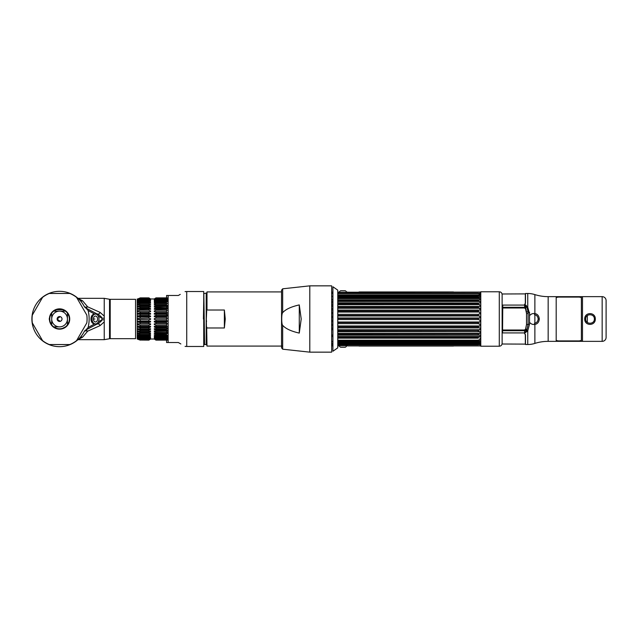 <?xml version="1.0" encoding="UTF-8"?>
<svg xmlns="http://www.w3.org/2000/svg" width="638" height="638" viewBox="0 0 638 638"><rect width="100%" height="100%" fill="white"/><g stroke="black" fill="none" stroke-linecap="round" stroke-linejoin="round"><path stroke-width="0.96" d="M499.291 291.773L499.291 346.227L480.781 346.227L480.781 291.773L499.291 291.773C501.013 291.941 501.954 292.882 502.13 294.604M525.329 334.232L525.329 344.113L502.13 344.01L502.13 293.99L525.329 293.887L525.329 303.768M525.329 304.812L524.611 307.883M524.452 330.013L525.082 330.667M582.486 296.67L556.192 296.67M556.192 341.33L582.486 341.33M606.1 300.61L606.1 337.39M529.412 312.269A1.89 0.502 180 0 1 528.089 312.062L526.98 307.181L525.56 307.38L524.611 306.503M528.089 313.617L528.089 324.383L526.525 324.551L525.56 329.104L524.611 330.013L502.569 330.013L502.76 305.084L524.611 305.084L524.611 307.987L525.56 308.896L526.525 313.449L528.089 313.617L528.089 312.062L526.525 311.838L525.56 307.38M525.608 330.508L526.055 329.264M524.611 305.833L526.98 307.181L526.222 305.355M525.489 304.876L525.329 305.69M534.875 294.596L534.875 313.529C532.626 313.29 530.84 314.04 529.508 315.786L529.508 313.784L527.754 307.229L524.5 304.677L525.489 303.01L525.489 293.496L527.754 293.496A23.614 23.614 0 0 1 534.875 294.596A44.086 44.086 0 0 0 548.162 296.646L556.192 296.646L556.192 341.354L548.162 341.354A44.086 44.086 0 0 0 534.875 343.404A23.614 23.614 0 0 1 527.754 344.504L525.489 344.504L525.489 334.99L524.5 333.323L527.754 330.771L529.508 324.216L529.508 322.214C530.84 323.96 532.626 324.71 534.875 324.471L534.453 323.338C536.662 322.908 537.906 321.464 538.177 319C537.906 316.528 536.662 315.084 534.453 314.662L534.875 313.529C537.507 314.048 538.982 315.874 539.309 319C538.99 322.118 537.515 323.945 534.875 324.471L534.875 343.404M529.508 324.216L528.089 324.383L526.98 329.36L525.56 329.104M526.573 330.492L526.98 329.36L524.611 330.707L524.611 332.916L526.573 330.492A1.89 0.782 29.4 0 1 527.754 330.771L527.754 344.504M524.611 333.323L524.611 332.916L502.76 332.916L502.569 332.47L502.569 330.707L524.611 330.707M606.1 337.422A3.94 3.94 0 0 1 602.16 341.354L582.486 341.354L582.486 296.646L602.16 296.646A3.94 3.94 0 0 1 606.1 300.578L606.1 337.422L606.1 300.578M595.31 319C595.501 326.154 584.536 326.185 584.711 319C584.52 311.846 595.485 311.815 595.31 319L594.369 319C594.504 313.346 585.501 313.37 585.652 319C585.517 324.654 594.512 324.63 594.369 319M582.486 341.043L556.192 341.043M556.192 296.957L582.486 296.957M527.411 306.703L527.411 308.25M337.757 319L337.757 347.862L332.916 351.243L332.916 286.757L337.757 290.138L337.757 319M337.757 293.153L478.261 293.153L478.261 293.568L337.757 293.568M337.757 294.86L478.261 294.86L478.261 295.426L337.757 295.426L478.261 295.426L479.616 296.104L478.261 295.426M337.757 297.109L478.261 297.109L478.261 297.818L479.991 298.608M337.757 299.844L478.261 299.844L478.261 300.681L337.757 300.681L478.261 300.681L479.616 301.367L478.261 300.681M337.757 303.01L478.261 303.01L478.261 303.951L479.616 304.621L337.757 304.621M337.757 306.535L478.261 306.535L478.261 307.564L479.991 308.258M337.757 310.331L478.261 310.331L478.261 311.424L337.757 311.424L478.261 311.424L479.616 312.022L478.261 311.424M337.757 314.327L478.261 314.327L478.261 315.459L479.616 315.985L337.757 315.985M479.616 331.656L478.261 331.465L479.991 331.601L478.261 331.465L478.261 330.436L479.991 329.75L479.991 327.9L478.261 327.661L337.757 327.661L478.261 327.669L478.261 326.568L479.991 325.954L479.991 324.016L478.261 323.665L478.261 322.541L479.991 321.999L479.991 320.021L478.261 319.566L478.261 318.426L479.991 317.979L479.616 315.985M337.757 318.426L478.261 318.426M337.757 322.541L478.261 322.541M337.757 326.568L478.261 326.568M337.757 330.436L478.261 330.436M478.261 338.156L337.757 338.148L478.261 338.156L478.261 337.319L479.991 336.545L479.991 334.998L478.261 334.99L478.261 334.041L479.991 333.307L479.991 331.593M337.757 337.319L478.261 337.319M480.781 345.636L479.991 345.924L479.991 344.416L478.261 344.847L479.991 343.667L479.991 342.805L478.261 343.14L478.261 342.566L479.991 341.785L479.991 340.668L478.261 340.891L478.261 340.182L479.991 339.392L479.991 338.052M337.757 340.182L478.261 340.182M478.261 343.14L337.757 343.14M337.757 344.432L478.261 344.432M478.261 344.847L337.757 344.847M478.261 293.153L479.991 293.584L479.991 292.076L346.849 292.212A5.04 5.04 0 0 0 345.477 290.864A0.63 0.63 90 0 0 345.134 290.753L340.772 290.753A0.63 0.63 90 0 0 340.429 290.864L345.477 290.864M479.616 294.206L478.261 293.568L479.616 294.206M478.261 294.86L479.991 295.187L479.991 294.333M337.757 296.215L479.991 296.215L479.991 297.332L337.757 297.013M478.261 299.844L479.991 299.956L479.616 298.504L337.757 298.504L479.593 298.504M337.757 301.447L479.991 301.447L479.991 303.002L337.757 302.811M478.261 306.535L479.991 306.407L479.616 304.621M478.261 310.331L479.991 310.092L479.616 308.194L337.757 308.194M478.261 314.327L479.991 313.976L479.616 312.014L337.757 312.054M479.05 313.952L479.616 313.952M479.616 315.993L337.757 316.001L479.449 315.985M479.577 304.621L337.757 304.685M332.916 293.584L332.502 293.584L332.916 293.584M332.502 293.584L332.502 292.076L332.916 292.076M337.757 292.076L338.228 292.076C337.941 292.531 347.965 292.531 347.678 292.076M332.916 296.104L332.502 296.215L332.916 296.215M479.616 296.104L337.757 296.104M332.502 296.215L332.916 297.332M332.502 299.956L332.916 298.6M332.502 303.01L332.916 303.01L332.502 303.002L332.502 301.447L332.916 301.447M337.757 304.629L479.616 304.629M332.502 310.1L332.916 310.1L332.502 310.092L332.502 308.25L332.916 308.25M478.524 310.092L337.757 310.092L478.5 310.1M337.757 312.022L479.616 312.022M332.916 312.054L332.502 312.054L332.502 313.984L332.916 313.984M332.916 317.979L332.502 317.979L332.916 317.987M337.757 317.987L479.146 317.987M337.757 331.465L479.577 331.664M479.616 324.048L479.05 324.048M337.757 335.181L478.795 335.181L337.757 334.99M337.757 340.987L478.524 340.987L337.757 340.891M332.916 345.924L332.502 345.924L332.502 344.416L332.916 344.416M337.757 344.416L478.261 344.416M479.991 345.924L347.678 345.924C347.965 345.469 337.941 345.469 338.228 345.924L339.057 345.788A5.04 5.04 0 0 0 340.429 347.136A0.63 0.63 -90 0 0 340.772 347.247L345.134 347.247A0.63 0.63 -90 0 0 345.477 347.136L340.429 347.136M479.991 343.667L337.757 343.667M332.916 343.667L332.502 343.667L332.916 342.805M337.757 341.896L479.616 341.896M479.991 341.785L337.757 341.785M332.916 341.785L332.502 341.785L332.916 340.668M479.991 336.545L337.757 336.545L479.959 336.553M332.502 336.545L332.916 336.553L332.502 336.545L332.502 334.998L332.916 334.998M337.757 333.379L479.616 333.379M478.468 331.656L337.757 331.656M479.991 329.75L337.757 329.75L479.928 329.758M332.502 329.75L332.916 329.758L332.502 329.75L332.502 327.9L332.916 327.9M337.757 327.9L478.524 327.9M479.991 321.999L337.757 321.999L479.68 322.007M332.502 321.999L332.916 322.007L332.502 321.999L332.502 320.021L332.916 320.029M332.916 324.024L332.502 324.024L332.502 325.962L332.916 325.962M337.757 325.962L479.888 325.962M332.502 341.785L332.916 341.793M337.757 341.793L479.975 341.793M479.609 343.794L337.757 343.794M479.234 317.979L337.757 317.979M332.502 317.979L332.502 316.001L332.916 316.001M337.757 308.25L479.991 308.25M478.333 306.407L337.757 306.407M332.916 306.407L332.502 306.407L332.502 304.685L332.916 304.685M337.757 298.6L479.991 298.6M346.849 345.788A5.04 5.04 0 0 1 345.477 347.136M339.057 292.212A5.04 5.04 0 0 1 340.429 290.864M423.329 292.005L422.547 292.021M422.898 291.989L422.037 291.989L422.898 291.989M433.154 292.021L433.984 292.021L433.154 292.021M447.214 292.021L439.502 292.021L447.214 291.989M439.167 291.989L447.677 291.989L439.167 291.989M453.474 291.957L359.011 291.957L453.474 291.957M423.847 291.957L377.441 291.957L423.847 291.957M366.547 291.957C362.368 291.957 362.368 291.957 366.547 291.957C363.221 291.957 363.221 291.957 366.547 291.957M369.609 291.957L372.185 291.957C368.006 291.957 368.006 291.957 372.185 291.957L369.609 291.957M428.369 291.957L437.835 291.957L428.369 291.957M428.688 291.957L429.789 291.957L428.688 291.957M431.033 291.957L430.092 291.957L431.033 291.957M431.232 291.957L432.747 291.957L431.232 291.957M433.441 291.957L434.207 291.957L433.441 291.957M435.866 291.957L436.894 291.957L435.866 291.957M439.048 291.957L439.773 291.957L439.048 291.957M444.766 291.957L445.491 291.957L444.766 291.957M447.948 291.957L449.168 291.957L447.948 291.957M437.421 291.957L438.33 291.957L437.421 291.957M439.989 291.957L441.089 291.957L439.989 291.957M442.421 291.957L441.368 291.957L442.421 291.957M447.557 291.957L446.217 291.957L447.557 291.957M450.603 291.957L449.479 291.957L450.603 291.957M422.898 291.957C421.702 291.957 421.702 291.957 422.898 291.957C424.087 291.957 424.087 291.957 422.898 291.957M447.677 291.957L439.167 291.957L447.677 291.957M359.011 292.076L453.474 292.076L359.011 292.076M384.164 292.052L380.806 292.052L384.164 292.052M390.153 292.052L386.5 292.052L390.153 292.052M391.022 292.052L397.179 292.052L391.022 292.052M393.486 292.052L394.699 292.052L393.486 292.052M399.54 292.052L403.36 292.052L399.54 292.052M404.085 292.052L408.647 292.052L404.085 292.052M414.126 292.052L409.237 292.052L414.126 292.052M416.574 292.052L420.673 292.052L416.574 292.052M422.037 291.989L377.441 291.989L422.037 291.989M380.806 291.989L385.982 291.989L380.806 291.989M388.231 291.989L391.876 291.989L388.231 291.989M393.12 291.989L397.179 291.989L393.12 291.989M397.697 291.989L403.36 291.989L397.697 291.989M404.085 291.989L408.647 291.989L404.085 291.989M409.237 291.989L414.126 291.989L409.237 291.989M414.389 291.989L420.673 291.989L414.389 291.989M394.699 291.989L393.486 291.989L394.699 291.989M428.672 291.989L437.835 291.989L428.672 291.989M432.652 291.989L434 291.989L432.652 291.989M428.895 292.021L429.534 292.021L428.895 292.021M431.695 292.021L432.285 292.021L431.695 292.021M389.164 345.995L389.946 345.979M389.595 346.011L388.733 345.995L389.595 346.011M379.339 345.979L378.501 345.979L379.339 345.979M365.271 345.979L372.991 345.979L365.271 346.011M373.326 346.011L364.808 346.011L373.326 346.011M359.011 346.043L453.474 346.043L359.011 346.043M388.646 346.043L435.044 346.043L388.646 346.043M445.938 346.043C450.125 346.043 450.125 346.043 445.938 346.043C449.272 346.043 449.272 346.043 445.938 346.043M442.876 346.043L440.308 346.043C444.487 346.043 444.487 346.043 440.308 346.043L442.876 346.043M384.116 346.043L374.658 346.043L384.116 346.043M383.797 346.043L382.696 346.043L383.797 346.043M381.46 346.043L382.393 346.043L381.46 346.043M381.253 346.043L379.738 346.043L381.253 346.043M379.052 346.043L378.286 346.043L379.052 346.043M376.627 346.043L375.591 346.043L376.627 346.043M373.445 346.043L372.712 346.043L373.445 346.043M367.719 346.043L366.994 346.043L367.719 346.043M364.545 346.043L363.317 346.043L364.545 346.043M375.064 346.043L374.163 346.043L375.064 346.043M372.504 346.043L371.404 346.043L372.504 346.043M370.064 346.043L371.117 346.043L370.064 346.043M368.597 346.043L368.365 346.043C369.689 346.043 369.689 346.043 368.365 346.043L368.597 346.043M364.928 346.043L366.268 346.043L364.928 346.043M361.89 346.043L363.014 346.043L361.89 346.043M389.595 346.043C390.783 346.043 390.783 346.043 389.595 346.043C388.398 346.043 388.398 346.043 389.595 346.043M364.808 346.043L373.326 346.043L364.808 346.043M428.329 345.948L431.679 345.948L428.329 345.948M422.34 345.948L425.985 345.948L422.34 345.948M421.471 345.948L415.314 345.948L421.471 345.948M418.999 345.948L417.786 345.948L418.999 345.948M412.953 345.948L409.133 345.948L412.953 345.948M408.408 345.948L403.846 345.948L408.408 345.948M398.359 345.948L403.256 345.948L398.359 345.948M395.919 345.948L391.812 345.948L395.919 345.948M390.448 346.011L435.044 346.011L390.448 346.011M431.679 346.011L426.503 346.011L431.679 346.011M424.262 346.011L420.617 346.011L424.262 346.011M419.365 346.011L415.314 346.011L419.365 346.011M414.788 346.011L409.133 346.011L414.788 346.011M408.408 346.011L403.846 346.011L408.408 346.011M403.256 346.011L398.359 346.011L403.256 346.011M398.096 346.011L391.812 346.011L398.096 346.011M417.786 346.011L418.999 346.011L417.786 346.011M383.813 346.011L374.658 346.011L383.813 346.011M379.833 346.011L378.486 346.011L379.833 346.011M383.59 345.979L382.952 345.979L383.59 345.979M380.79 345.979L380.208 345.979L380.79 345.979M556.192 297.994C556.424 297.34 557.684 297.029 559.973 297.077L577.605 297.077C579.886 297.029 581.146 297.34 581.385 297.994L581.385 340.006C581.146 340.66 579.886 340.971 577.605 340.923L559.973 340.923C557.684 340.971 556.424 340.66 556.192 340.006M224.369 310.012L224.369 327.988L225.254 319L224.369 310.012L206.991 310.012L206.991 291.917L281.549 291.917M224.369 327.988L206.991 327.988L206.672 326.991L206.991 346.083L282.666 346.083M206.991 310.012L206.672 293.001L206.991 310.012M206.672 326.991L206.672 344.999L206.321 319.024M206.417 320.364L206.537 321.536M206.321 319L206.672 311.009M203.426 319L203.841 293.56L204.591 344.48L204.096 343.627L203.729 319.981M203.729 344.48L204.591 344.48M203.729 293.624L206.672 293.001M331.68 319L331.68 352.152L309.797 352.152L309.797 285.848L331.68 285.848L331.68 319M299.278 304.916L301.208 319L299.278 333.084L299.278 304.916C291.135 306.742 285.601 309.326 282.666 312.668L282.666 288.807L281.549 290.194L281.549 347.806L282.666 349.193L282.666 325.332C282.052 324.678 281.749 322.573 281.741 319C281.741 315.451 282.052 313.338 282.666 312.668M299.278 333.084C291.143 331.266 285.601 328.674 282.666 325.332M281.549 346.083L281.549 319M78.059 298.409L82.653 300.865L87.653 306.822L85.811 307.979A3.94 3.94 0 0 1 84.16 306.312A3.94 3.94 0 0 0 85.811 307.979L88.116 310.507C89.487 316.169 89.487 321.831 88.116 327.493L85.907 329.966L98.244 323.41C100.509 322.046 101.745 320.85 101.944 319.837L104.241 319.79L104.241 339.671L109.529 338.738L109.529 299.262L104.241 298.329L104.241 318.21L101.944 318.163L101.944 319.837L98.316 321.879M104.241 321.871L100.094 325.619L87.653 331.178L85.907 329.966M78.059 339.591L82.653 337.135L87.653 331.178A3.94 2.137 -152.7 0 0 84.16 331.688A27.673 27.673 0 0 1 42.116 340.477A27.673 27.673 0 0 1 42.116 297.523A27.673 27.673 0 0 1 84.16 306.312A3.94 2.137 -27.3 0 0 87.653 306.822L100.094 312.381L104.241 316.129M99.002 324L97.128 324M99.002 314L97.128 314M83.714 305.482L83.227 304.653M82.677 303.776L82.039 302.851M81.576 302.229L81.018 301.519M80.524 300.921L79.822 300.147M79.822 337.853L80.516 337.079M82.039 335.157L82.677 334.224M83.227 333.347L83.714 332.518M85.811 330.021A3.94 3.94 0 0 0 84.16 331.688A3.94 3.94 0 0 1 85.811 330.021M104.241 319.79L104.241 318.21M94.639 323.921L88.116 327.493M88.116 310.507L94.639 314.079M98.316 316.121L101.944 318.163C101.745 317.15 100.509 315.954 98.244 314.59A3.94 0.614 118 0 0 100.094 312.381M100.094 325.619A3.94 0.614 -118 0 0 98.244 323.41L97.989 323.546M93.499 325.93L89.591 328.004M89.599 309.996L93.507 312.07M98.156 314.542L85.907 308.034M168.137 318.226L155.999 318.226L154.284 318.625L154.284 319.375L154.3 318.625M140.272 320.994L150.576 321.241L140.272 320.994L140.272 319.774L137.21 319.375L137.21 318.625L140.272 318.226L148.869 318.226L150.584 319L148.861 318.226L148.861 317.006L150.576 316.759L150.576 316.017L150.576 316.759L148.861 317.006L137.21 316.759L140.272 317.006L140.272 318.226L137.21 318.625L137.21 319.375L148.861 319.774L148.877 320.994M148.861 315.475L140.272 315.475L140.272 314.279L148.861 314.279L148.861 315.475L150.576 316.017L150.576 316.759M148.861 314.279L150.576 314.175L150.576 313.457L150.576 314.175L150.576 313.457L148.861 312.779L148.861 311.631L150.576 311.679L150.576 310.993L148.861 310.196L148.861 309.103L150.576 309.31L150.56 308.656L150.576 309.31M148.861 307.763L140.272 307.763L140.272 306.75L148.861 306.75L150.576 307.101L148.861 306.75L148.861 307.763L150.576 308.664L137.21 308.664L137.21 309.31L148.861 309.103M150.576 307.101L150.56 306.511L150.576 307.101M148.861 304.605L148.861 305.522L150.576 306.511L137.21 306.511L137.21 307.101L140.272 306.75L137.21 307.101L137.21 306.511L140.272 305.522L140.272 304.605L148.861 304.605L150.576 305.1L148.861 303.513L148.861 302.707L150.576 303.337L148.861 301.766L148.861 301.088L150.576 301.846L148.861 301.088L140.272 301.088L137.21 301.846L140.272 301.088L140.272 301.766L137.21 302.883L140.272 301.766L148.861 301.766L150.576 302.883L149.204 302.883M150.576 300.354L148.861 299.182L140.272 299.182L137.21 300.354L140.272 299.772L140.272 300.315L137.21 301.471L140.272 300.315L148.861 300.315L150.576 301.846L148.861 300.315L148.861 299.772L150.576 300.642L148.861 298.791L150.082 299.557M148.861 298.393L140.272 298.393L148.861 298.153L150.576 299.557M148.861 298.153L150.576 299.19L148.861 297.866L150.576 298.975L148.861 297.866L140.272 297.866L137.21 299.19L140.272 298.153M148.861 302.707L140.272 302.707L140.272 303.513L137.21 304.573L150.576 304.573L150.576 305.1M137.21 308.664L140.272 307.763L137.21 308.664L137.21 309.31L140.272 309.103L140.272 310.196L137.21 310.993L140.272 310.196L148.861 310.196L150.576 310.993L150.576 311.679L150.576 310.993M137.21 314.175L137.21 313.457L140.272 312.779L148.861 312.779L150.576 313.457L150.576 314.175L150.576 313.457L150.576 314.175L150.576 313.457L150.576 314.175L137.21 314.175L140.272 314.279L137.21 314.175L137.21 313.457L140.272 312.779L140.272 311.631L148.861 311.631M150.576 318.625L150.576 319.375L148.861 319.774L150.576 319.375M168.137 316.017L154.284 316.017L154.284 316.759L154.284 316.017L154.284 316.759L154.284 316.017L154.284 316.759L154.284 316.017L154.284 316.759L154.284 316.017L154.284 316.759L154.284 316.017L154.284 316.759L154.284 316.017L154.284 316.759L154.284 316.017L154.284 316.759L154.284 316.017L154.284 316.759L154.284 316.017L154.284 316.759L154.284 316.017L154.284 316.759L155.481 316.911M154.284 316.017L155.999 315.475L155.999 314.279L166.574 314.279M168.137 312.779L155.999 312.779L154.284 313.457L154.284 314.175L154.898 314.207M155.481 314.239L154.284 314.175L154.284 313.457L154.284 314.175L154.284 313.457L154.284 314.175L154.284 313.457L154.284 314.175L168.137 314.175M154.284 311.679L155.999 311.631L154.284 311.679L154.292 310.985L154.284 311.679L154.284 310.993L154.284 311.679L154.284 310.993L154.284 311.679L154.284 310.993L154.284 311.679L154.284 310.993L154.284 311.679L154.284 310.993L154.284 311.679L154.284 310.993L154.284 311.679L154.284 310.993L154.284 311.679L154.284 310.993L154.284 311.679L154.284 310.993L154.284 311.679L154.284 310.993L155.999 310.196L155.999 309.103L154.284 309.31L154.284 308.664L155.999 307.763L155.999 306.75L154.284 307.101L154.284 306.511L155.999 305.522L155.999 304.605L166.574 304.605M166.574 308.664L166.574 309.103L154.284 309.31L154.284 308.664L154.284 309.31L154.284 308.664L154.284 309.31L154.284 308.664L154.284 309.31L154.284 308.664L154.284 309.31L154.284 308.664L168.137 308.664M154.284 307.101L154.284 306.511L154.284 307.101L154.284 306.511L154.284 307.101L154.284 306.511L154.284 307.101L154.284 306.511L154.284 307.101L154.284 306.511L154.284 307.101L154.284 306.511L154.284 307.101L154.284 306.511L154.284 307.101L154.284 306.511L154.284 307.101L154.284 306.511L154.284 307.101L154.284 306.511L154.284 307.101L166.574 306.511M168.137 303.513L155.999 303.513L154.284 304.573L154.284 305.1L154.284 304.573L166.574 304.573M168.137 301.766L155.999 301.766L154.284 302.883L154.284 303.337L154.284 302.883L154.284 303.337L154.284 302.883L154.284 303.337L154.284 302.883L154.284 303.337L154.284 302.883L154.284 303.337L154.284 302.883L154.284 303.337L154.284 302.883L154.284 303.337L154.284 302.883L154.284 303.337L154.284 302.883L155.648 302.883M154.284 301.846L155.999 301.088L155.999 301.766M154.284 300.642L155.999 299.772L166.574 299.557M168.137 299.182L155.999 298.791L154.284 299.756L155.999 298.153L166.574 298.153M166.574 340.134L166.574 295.466L166.574 297.866L155.999 297.866L154.284 298.975L155.999 297.866L168.137 297.946L155.999 297.946L155.465 298.417M154.284 298.975L150.584 298.975M155.999 297.946L154.284 299.094M154.284 299.19L155.999 298.153M155.999 299.182L154.284 300.354M168.137 300.315L155.999 300.315L155.999 299.772M155.999 300.315L154.284 301.471M154.284 303.337L155.999 302.707L166.574 302.707L166.574 301.846L155.919 301.846M155.999 303.513L155.999 302.707M154.284 305.1L155.999 304.605M155.999 312.779L155.999 311.631L166.574 311.631L166.574 310.196M155.999 318.226L155.999 317.006L166.574 317.006L166.574 316.017M140.272 297.946L148.861 297.946L140.272 297.946L137.21 299.19M168.137 298.393L155.999 298.393M155.999 298.791L166.574 298.791M140.272 299.182L148.861 298.791M137.21 300.642L140.272 299.772L148.861 299.772M168.137 301.088L155.999 301.088M148.861 303.513L140.272 303.513L137.21 304.573L137.21 305.1L140.272 304.605M168.137 305.522L155.999 305.522M148.861 305.522L140.272 305.522L137.21 306.511M168.137 307.763L155.999 307.763M168.137 310.196L155.999 310.196M168.137 315.475L155.999 315.475M168.137 321.241L154.284 321.241L154.284 321.983L155.999 322.525L166.574 322.525L166.574 321.983L154.284 321.983L154.284 321.241L155.999 320.994L155.999 319.774L166.574 319.774L166.574 318.226M149.38 322.31L150.576 321.983L150.576 321.241L137.21 321.241L137.21 321.983L140.272 322.525L148.861 322.525L148.861 323.721L150.528 323.825M150.576 321.983L150.576 321.241L150.576 321.983L137.21 321.983L140.272 322.525L140.272 323.721L137.21 323.825L137.21 324.543L140.272 325.221L148.861 325.221L148.861 326.369L140.272 326.369L140.272 325.221L137.21 324.543L137.21 323.825L148.861 323.721M137.21 323.825L150.576 323.825L150.576 324.543L150.576 323.825L150.576 324.543L150.576 323.825L150.576 324.543L150.576 323.825L150.576 324.543L149.954 324.718M149.38 324.949L150.576 324.543M148.861 326.369L150.576 326.321L150.576 327.007L150.576 326.321L150.576 327.007L150.576 326.321L150.576 327.007L150.576 326.321L150.576 327.007L148.861 327.804L148.861 328.897L150.576 328.69L150.576 329.336L148.861 330.237L148.861 331.25L150.576 330.899L150.576 331.489L148.861 332.478L148.861 333.395L140.272 333.395L140.272 332.478L137.21 331.489L137.21 330.899L137.21 331.489L140.272 332.478L148.861 332.478M150.576 328.69L150.576 329.336L150.576 328.69M148.877 333.387L149.38 333.195M150.576 332.9L150.576 333.427L150.576 332.9L148.861 333.395M148.861 335.293L140.272 335.293L140.272 334.487L148.861 334.487L148.861 335.293L150.576 334.663L148.861 336.234L148.861 336.912L150.576 336.154L148.861 337.685L148.861 338.228L150.576 337.358L149.954 337.949M150.544 336.162L149.954 336.354M150.082 338.443L148.861 339.209L140.272 338.818L148.861 339.209M149.38 339.591L150.576 338.81L148.861 339.847L140.272 339.847L137.824 338.443M148.861 340.134L150.576 339.025L148.861 340.134L140.272 340.054L148.861 340.134M150.576 338.81L148.861 339.847L140.272 339.607M150.576 338.244L148.861 339.607M148.861 338.818L150.576 337.646M149.539 336.529L150.576 336.154M148.861 334.487L150.576 333.427L137.21 333.427L140.272 334.487L137.21 333.427L137.21 332.9L137.21 333.427M137.21 331.489L150.576 331.489L150.576 330.899M154.284 319.375L155.999 319.774M168.137 326.369L154.284 326.321L155.999 326.369L155.999 325.221L154.284 324.543L154.284 323.825L154.284 324.543L154.284 323.825L155.999 323.721L155.999 322.525M154.284 326.321L154.284 327.007L154.284 326.321L154.284 327.007L154.284 326.321L154.284 327.007L154.284 326.321L154.284 327.007L154.284 326.321L154.284 327.007L154.284 326.321L154.284 327.007L154.284 326.321L154.284 327.007L154.284 326.321L154.284 327.007L154.284 326.321L154.284 327.007L154.284 326.321L154.284 327.007L154.284 326.321L154.284 327.007L166.574 327.007L166.574 326.369M168.137 327.804L155.999 327.804L154.284 327.007L155.999 327.804L155.999 328.897L154.284 328.69L154.906 329.575M155.481 333.195L155.999 333.395L155.999 332.478L154.284 331.489L154.284 330.899L154.284 331.489L154.284 330.899L155.999 331.25L155.999 330.237L154.284 329.336L154.284 328.69L154.284 329.336L154.284 328.69L154.284 329.336L154.284 328.69L154.284 329.336L154.284 328.69L154.284 329.336L154.284 328.69L154.284 329.336L154.284 328.69L154.284 329.336L154.284 328.69L154.284 329.336L154.284 328.69L154.284 329.336L154.284 328.69L154.284 329.336L154.284 328.69L154.284 329.336L166.574 329.336L166.574 328.897M168.137 333.395L155.999 333.395L154.284 332.9L155.999 334.487L166.574 334.487M168.137 335.293L155.999 335.293L155.481 334.065M155.999 335.293L154.284 334.663L155.999 336.234L155.999 336.912L154.284 336.154M168.137 339.209L155.999 339.209L154.284 337.646L155.999 338.228L154.284 336.529L155.313 336.529M155.999 339.209L154.771 338.443M168.137 339.847L155.999 339.847L154.284 338.443M154.532 338.906L155.999 340.054L166.574 339.847M168.137 340.134L155.999 340.134L154.284 339.025L155.999 340.054M154.284 339.025L150.584 339.025M154.284 337.358L154.898 337.582M155.481 337.877L168.137 338.228M168.137 333.427L154.898 333.706M154.284 333.427L154.284 332.9L154.284 333.427M154.316 332.9L154.898 333.028M166.574 331.25L154.284 331.489L154.284 330.899L154.906 331.752M154.292 330.899L154.898 330.986M155.481 331.106L168.137 331.25M154.3 328.69L154.898 328.745M155.481 328.809L168.137 328.897M154.284 324.543L154.284 323.825L154.284 324.543L154.284 323.825L154.284 324.543L154.284 323.825L154.284 324.543L154.284 323.825L154.284 324.543L154.284 323.825L154.284 324.543L154.284 323.825L154.284 324.543L154.284 323.825L154.284 324.543L154.284 323.825L154.284 324.543L154.284 323.825L154.284 324.543L154.284 323.825L155.967 323.721M168.137 320.994L155.999 320.994L166.574 321.241M168.137 323.721L155.999 323.721M155.999 325.221L166.574 325.221L166.574 323.825M148.861 327.804L140.272 327.804L137.21 327.007L137.21 326.321L137.21 327.007L150.576 327.007M148.861 328.897L140.272 328.897L140.272 327.804L137.21 327.007M168.137 330.237L155.999 330.237M148.861 330.237L140.272 330.237L137.21 329.336L137.21 328.69L137.21 329.336L140.272 330.237L140.272 331.25L148.861 331.25M168.137 332.478L155.999 332.478M168.137 336.234L155.999 336.234M168.137 336.912L155.999 336.912M148.861 336.234L140.272 336.234L137.21 335.117L137.21 334.663L140.272 335.293M148.861 336.912L140.272 336.912L140.272 336.234L137.21 335.117L137.21 334.663M168.137 337.685L155.999 337.685M148.861 337.685L140.272 337.685L137.258 336.17M148.861 338.228L140.272 338.228L140.272 337.685M155.999 338.818L166.574 338.818M168.137 339.607L155.999 339.607M140.272 340.134L137.202 339.025L140.272 340.134M140.272 339.209L138.167 338.81M137.21 337.358L140.272 338.228L137.21 337.358L140.272 338.818M140.272 336.912L137.21 336.154L139.403 337.358M140.272 333.395L137.21 332.9L140.272 333.395M137.21 330.899L140.272 331.25L137.21 330.899M137.21 328.69L140.272 328.897L137.21 328.69M140.272 326.369L137.21 326.321L140.272 326.369M137.21 316.017L137.21 316.759L137.21 316.017L140.272 315.475L137.21 316.017L150.576 316.017M137.21 311.679L140.272 311.631L137.21 311.679L137.21 310.993L137.21 311.679M137.21 303.337L140.272 302.707L137.21 302.883L137.21 303.337L137.21 302.883M137.21 299.756L140.272 298.791M138.167 299.19L140.272 298.393M137.202 298.975L137.21 339.025M149.507 338.244L138.781 338.244L137.306 337.677M137.21 300.354L139.283 299.557L149.26 299.557M137.21 305.1L137.21 304.573M137.21 321.241L137.21 321.983M168.137 299.557L155.592 299.557M154.771 299.557L154.284 299.557M140.057 301.846L148.941 301.846M168.137 306.511L154.284 306.511M154.284 313.457L166.574 313.457L166.574 312.779M137.21 313.457L150.576 313.457M168.137 323.825L154.284 323.825M137.21 329.336L150.576 329.336M155.648 335.117L154.284 335.117M150.576 335.117L149.204 335.117M139.411 335.117L137.21 335.117M155.592 338.443L166.574 338.443M139.283 338.443L149.26 338.443M168.137 338.244L155.345 338.244M135.559 299.318L135.559 338.682L110.207 338.682L110.207 299.318L135.559 299.318M86.8 322.924L76.584 340.62A27.514 27.514 0 0 1 69.789 344.544L49.349 344.544A27.514 27.514 0 0 1 42.555 340.62L32.339 322.924A27.514 27.514 0 0 1 32.339 315.076L42.555 297.38A27.514 27.514 0 0 1 49.349 293.456L69.789 293.456A27.514 27.514 0 0 1 76.584 297.38L86.8 315.076A27.514 27.514 0 0 1 86.8 322.924M59.573 308.848A10.152 10.152 0 0 0 49.413 319A10.152 10.152 0 0 0 59.573 329.152A10.152 10.152 0 0 0 69.725 319A10.152 10.152 0 0 0 59.573 308.848M67.437 324.862L67.437 319.351L67.437 324.862L68.896 322.031A9.809 9.809 0 0 0 69.382 319A9.809 9.809 0 0 1 53.712 326.863L59.924 326.863A7.871 7.871 0 0 0 67.437 319.351L67.437 318.649A7.871 7.871 0 0 0 59.924 311.137L59.214 311.137A7.871 7.871 0 0 0 51.71 318.649L51.71 319.351A7.871 7.871 0 0 0 59.214 326.863L53.712 326.863A9.809 9.809 0 0 1 51.71 324.862L51.71 319.351L51.71 324.862A9.809 9.809 0 0 1 53.712 311.137L59.214 311.137L53.712 311.137L56.543 309.669A9.809 9.809 0 0 1 62.604 309.669A9.809 9.809 0 0 0 56.543 309.669L62.604 309.669L65.435 311.137A9.809 9.809 0 0 1 69.382 319A9.809 9.809 0 0 0 68.896 315.969L67.437 313.138L67.437 318.649L67.437 313.138M59.573 321.44A2.44 2.44 0 0 0 62.014 319A2.44 2.44 0 0 0 59.573 316.56L59.573 317.277A1.723 1.723 0 0 0 57.851 319A1.723 1.723 0 0 0 59.573 320.723L59.573 321.44A2.44 2.44 0 0 1 57.133 319A2.44 2.44 0 0 1 59.573 316.56M65.435 311.137L59.924 311.137L65.435 311.137M51.71 313.138L51.71 318.649L51.71 313.138L50.242 315.969A9.809 9.809 0 0 0 50.242 322.031L51.71 324.862M54.645 310.515A9.809 9.809 0 0 1 55.043 310.299M55.498 310.076A9.809 9.809 0 0 1 56 309.861M63.13 309.861A9.809 9.809 0 0 1 63.625 310.068M64.079 310.291A9.809 9.809 0 0 1 64.478 310.507M51.71 318.649L51.71 321.935L51.71 318.649M53.712 326.863L56.543 328.331A9.809 9.809 0 0 0 62.604 328.331L65.435 326.863M67.437 319.351L67.437 317.269L67.437 319.351M49.11 319C49.11 317.118 49.11 317.118 49.11 319C49.11 320.882 49.11 320.882 49.11 319M95.493 323.921A4.921 3.477 -90 0 1 92.016 319A4.921 3.477 -90 0 1 95.493 314.079L94.448 314.079A4.921 3.477 -90 0 0 90.971 319A4.921 3.477 -90 0 0 94.448 323.921L95.493 323.921A4.921 3.477 90 0 0 98.978 319A4.921 3.477 90 0 0 95.493 314.079M93.403 319A2.959 2.089 90 0 0 95.493 321.959A2.959 2.089 90 0 0 97.59 319A2.959 2.089 90 0 0 95.493 316.041A2.959 2.089 90 0 0 93.403 319M94.121 319L94.903 319L94.121 319M166.574 300.315L166.574 301.088M166.574 295.466L168.137 295.466L166.574 295.466L166.574 342.534L178.385 342.534C187.428 347.758 187.428 347.758 178.385 342.534L180.857 343.97M186.727 319L186.727 346.474L203.729 346.474L203.729 291.526L186.727 291.526L186.727 319M168.137 342.534L168.137 295.466L178.385 295.466C187.428 290.242 187.428 290.242 178.385 295.466L180.267 294.373M587.335 315.571L587.335 322.429M534.875 314.749L534.875 323.251M529.508 312.277L529.508 313.784M529.508 315.786L529.508 322.214M548.162 296.646L548.162 341.354M527.754 293.496L527.754 307.229M526.525 313.449L526.525 324.551M502.569 307.987L524.611 307.987M502.569 307.293L524.611 307.293M539.309 319L538.177 319M602.16 341.354L602.16 296.646M584.711 319L585.652 319M337.757 297.818L478.261 297.818M337.757 303.951L478.261 303.951M337.757 307.564L478.261 307.564M337.757 315.459L478.261 315.459M337.757 319.566L478.261 319.566M337.757 323.665L478.261 323.665M337.757 334.041L478.261 334.041M337.757 342.566L478.261 342.566M206.672 344.999L206.202 344.528L206.202 293.472M82.653 337.135A3.94 3.15 43.1 0 0 79.782 337.901M82.653 300.865A3.94 3.15 -43.1 0 1 79.782 300.099M69.414 319A9.849 9.849 0 0 1 59.573 328.849A9.849 9.849 0 0 1 49.724 319A9.849 9.849 0 0 1 59.573 309.151A9.849 9.849 0 0 1 69.414 319M499.291 346.227C501.013 346.059 501.954 345.118 502.13 343.396M480.781 292.363L479.991 292.076M338.228 345.924L337.757 345.924M478.963 331.72L337.757 331.72L478.963 331.728M206.202 344.528L203.729 344.528M309.797 285.848L282.666 288.807M282.666 349.193L309.797 352.152M77.964 339.671L104.241 339.671M77.964 298.329L104.241 298.329M82.717 303.84L83.243 304.677M83.243 333.323L82.717 334.16M89.567 309.98L94.887 312.803M94.879 325.197L89.567 328.02M186.727 346.474L185.068 346.394M185.068 291.606L186.727 291.526"/></g></svg>
